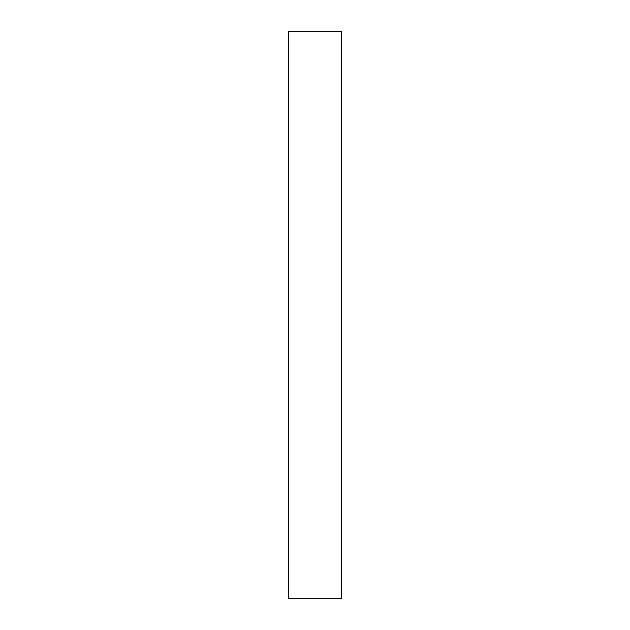 <?xml version="1.0" encoding="UTF-8"?>
<svg xmlns="http://www.w3.org/2000/svg" width="630" height="630" viewBox="0 0 630 630"><rect width="100%" height="100%" fill="white"/><g stroke="black" fill="none" stroke-linecap="round" stroke-linejoin="round"><path stroke-width="0.94" d="M341.649 598.5L288.351 598.5L341.649 598.5L341.649 31.5L288.351 31.5L341.649 31.5L341.649 598.5M288.351 31.5L288.351 598.5L288.351 31.5"/></g></svg>
